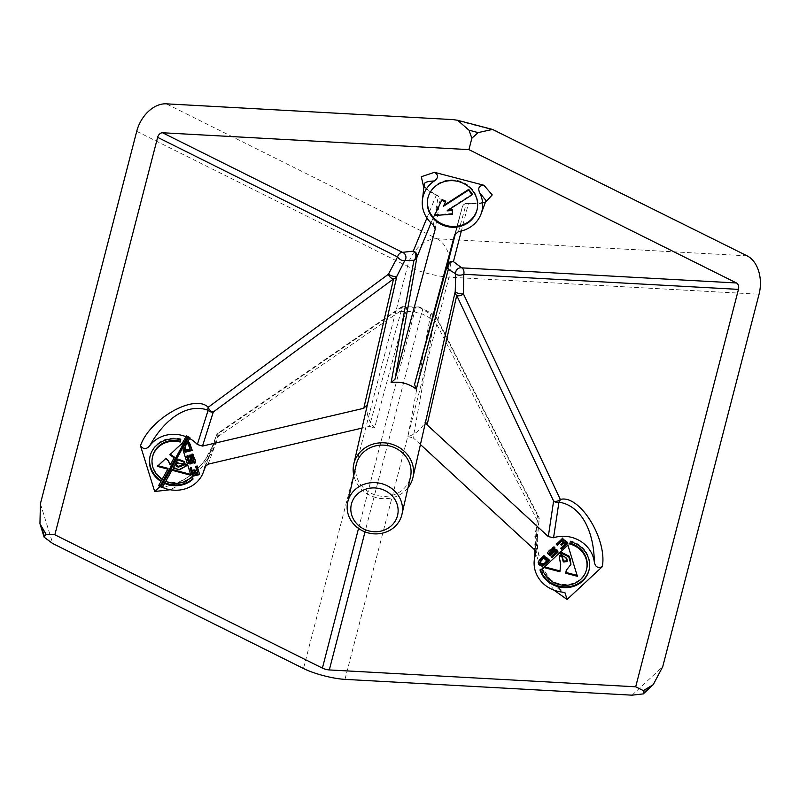 <?xml version="1.0" encoding="UTF-8"?>
<svg xmlns="http://www.w3.org/2000/svg" width="799" height="799" viewBox="0 0 799 799"><rect width="100%" height="100%" fill="white"/><g stroke="black" fill="none" stroke-linecap="round" stroke-linejoin="round"><path stroke-width="0.6" stroke-dasharray="4 3" d="M477.183 209.188A25.278 23.201 -167.2 0 0 477.283 208.799A25.278 23.201 -167.2 0 0 470.062 186.976A25.278 23.201 -167.2 0 0 445.193 180.674A25.278 23.201 -167.2 0 0 427.994 197.573A25.278 23.201 -167.2 0 0 427.904 197.962M589.173 569.497A25.418 23.331 -167.2 0 0 589.263 569.108A25.418 23.331 -167.2 0 0 582.012 547.165A25.418 23.331 -167.2 0 0 570.496 540.913L570.316 541.702M586.756 568.538A22.841 20.974 12.8 0 1 571.205 583.809A22.841 20.974 12.8 0 1 548.733 578.116A22.841 20.974 12.8 0 1 542.621 568.558L542.441 569.337M535.849 552.309L538.955 520.718L536.898 531.475L537.857 550.97L542.841 567.809L550.861 581.862L561.897 592.019M435.075 229.762L439.969 201.138A5.054 4.944 22.3 0 0 436.314 195.106A5.054 3.296 115 0 1 437.203 195.316C420.843 186.766 424.698 184.839 423.79 184.909L426.656 189.633L438.232 196.264L433.368 224.978M356.264 464.569A27.805 25.518 -167.2 0 0 377.238 495.51A27.805 25.518 -167.2 0 0 410.267 477.782A27.805 25.518 -167.2 0 0 410.476 476.913M408.009 487.76A30.332 27.845 12.8 0 1 362.456 490.196A30.332 27.845 12.8 0 1 353.797 475.415M374.881 371.435L367.34 404.674A30.332 27.845 -167.2 0 0 374.561 427.934L406.741 307.995L419.465 307.475L430.711 314.267L407.899 436.654A30.332 27.845 -167.2 0 0 425.827 419.984L444.833 337.458M420.444 444.534L413.173 437.832L435.105 315.605L537.677 515.864L534.351 549.542M425.597 421.912L425.827 419.984M407.899 436.654L413.173 437.832M430.711 314.267A5.054 4.654 9.9 0 1 435.105 315.605A5.054 3.196 152.9 0 1 436.104 316.574A5.054 5.054 0 0 0 432.639 313.927L432.639 313.927A5.054 3.546 101.8 0 0 430.711 314.267M208.13 464.159L219.715 432.639L402.257 307.006L369.398 426.376L361.977 428.114M369.398 426.376L374.561 427.934M367.34 404.674L374.891 371.405M204.764 467.035L216.369 435.455A5.054 4.614 -159.8 0 1 219.715 432.639A5.054 3.266 -124.5 0 0 218.247 433.028L400.788 307.395A5.054 3.266 -124.5 0 1 402.257 307.006A5.054 4.654 15.7 0 1 406.741 307.995A5.054 3.645 107.6 0 0 405.183 306.746L417.248 307.006A5.054 3.635 78.4 0 1 417.927 306.956A5.054 3.635 78.4 0 1 419.465 307.475A5.054 3.546 130.2 0 1 421.522 308.094L421.522 308.094A5.054 5.054 0 0 0 417.248 307.006A5.054 3.635 78.4 0 0 414.571 311.75L399.959 311.36A5.054 3.645 107.6 0 1 405.183 306.746A5.054 5.054 0 0 0 400.788 307.395A5.054 3.266 -124.5 0 0 399.959 311.36L217.418 436.993A5.054 0.789 11.7 0 1 216.159 436.234L205.083 466.346M162.906 487.59L177.658 483.735L191.52 474.756L204.005 461.582L213.972 443.685L216.159 436.234A5.054 4.614 -159.8 0 1 216.369 435.455A5.054 5.054 0 0 1 218.247 433.028A5.054 3.266 -124.5 0 0 217.418 436.993L212.105 451.934L201.298 468.024L186.207 481.677L170.147 489.747M458.516 231.56L466.266 203.595L480.918 203.525L484.214 201.777C483.005 202.137 480.708 203.965 467.605 203.266A5.054 3.186 -85.4 0 1 468.434 203.515A5.054 4.944 14.5 0 0 462.311 206.991L454.631 234.876L462.321 206.961A5.054 4.734 -164.6 0 0 462.311 206.991L455.56 233.148M553.957 590.151L543.5 575.12L536.648 555.734L534.851 536.379L537.407 520.748A5.054 3.196 152.9 0 0 538.686 516.833A5.054 5.054 0 0 1 539.215 519.63A5.054 4.614 -174.4 0 1 538.955 520.718A5.054 0.799 17.4 0 1 537.407 520.748L434.836 320.489A5.054 3.196 152.9 0 0 436.104 316.574L538.686 516.833A5.054 3.196 152.9 0 0 537.677 515.864A5.054 4.614 -174.4 0 1 539.215 519.63L535.879 553.377M358.541 528.419L414.571 311.75A5.054 1.049 14.5 0 0 421.482 313.568L434.836 320.489A5.054 3.546 101.8 0 0 432.639 313.927L421.522 308.094A5.054 3.546 130.2 0 1 421.482 313.568L365.023 531.884M466.266 203.595A5.054 4.734 -164.6 0 0 462.321 206.961A5.054 5.054 0 0 1 467.605 203.266A5.054 3.186 -85.4 0 0 466.266 203.595M431.021 222.921L439.969 201.138A5.054 4.734 -170.3 0 0 438.232 196.264A5.054 3.296 115 0 0 437.203 195.316A5.054 5.054 0 0 1 440.059 200.749L435.165 229.373M558.002 551.889L557.862 551.31M556.653 551.46L551.6 556.244M551.23 556.034L551.05 556.813M552.449 554.776L552.269 555.555M552.898 554.955L552.718 555.744M554.726 547.864L555.145 547.235L554.007 546.536L552.588 547.135L548.264 551.16L547.705 552.698M547.565 552.548L547.385 553.327M548.264 551.16L548.084 551.949M552.588 547.135L552.409 547.914M554.007 546.536L553.827 547.315M555.145 547.235L554.965 548.014M555.085 547.525L554.906 548.314M558.032 550.531L556.723 549.153L555.215 548.983L550.451 553.178L549.412 552.219M550.451 553.178L550.281 553.957M553.807 550.052L553.627 550.841M555.215 548.983L555.035 549.762M556.723 549.153L556.543 549.932M559.999 570.925L560.728 564.703M560.079 570.935L559.899 571.724M577.108 575.4L568.059 544.399L544.548 566.881M544.029 566.741L543.859 567.52M568.059 544.399L567.879 545.178M577.567 575.52L577.387 576.299M571.095 563.665L566.171 570.746M566.291 570.096L566.111 570.876M566.691 569.178L566.511 569.967M570.536 564.543L570.356 565.322M567.38 560.099L567.02 558.201L561.278 554.106L560.938 552.918M561.278 554.106L561.098 554.886M565.093 556.304L564.913 557.083M567.02 558.201L566.841 558.98M567.36 559.16L567.18 559.939M560.908 563.924L559.42 555.465M559.44 556.414L559.26 557.193M570.496 540.913L569.887 543.2A22.841 20.974 12.8 0 1 569.917 543.2M569.887 543.2L569.717 543.979M542.621 568.558L540.164 569.138L539.984 569.917M540.164 569.138A25.418 23.331 -167.2 0 0 540.384 569.817M567.51 543.03L568.019 542.561L567.839 543.34M565.632 543.09L561.238 547.794M560.908 547.495L560.728 548.274M563.635 541.133L561.168 544.049M560.848 543.729L560.668 544.509M568.019 542.561L562.726 537.687L556.793 543.829M556.464 543.52L556.284 544.299M562.726 537.687L562.546 538.466M549.013 560.279L549.522 559.799L549.342 560.578M549.522 559.799L544.169 554.985L539.914 558.95L538.376 561.927M538.346 561.857L538.166 562.646M538.766 560.389L538.586 561.168M539.914 558.95L539.734 559.729M544.169 554.985L543.989 555.764M540.224 561.497L541.293 563.175L543.34 563.495L547.165 560.299M543.34 563.495L543.17 564.284M542.261 563.605L542.082 564.384M541.293 563.175L541.113 563.954M540.444 562.396L540.264 563.175M191.341 461.243L189.822 461.602L188.075 454.811L187.036 456.009M187.026 455.32L186.846 456.109M188.075 454.811L187.895 455.6M188.684 456.459L188.504 457.238M189.822 461.602L189.643 462.381M195.535 462.162L195.765 460.633L193.058 453.732L190.182 454.232L189.763 455.27M189.763 454.681L189.583 455.46M190.182 454.232L190.002 455.011M193.058 453.732L192.879 454.511M194.017 455.031L193.837 455.81M195.765 460.633L195.585 461.413M195.665 462.102L195.485 462.881M194.217 460.913L193.997 461.702M193.787 461.013L193.608 461.792M191.95 462.891L192.809 461.772L191.111 455.71M192.459 460.064L192.289 460.843M192.809 461.772L192.629 462.551M161.138 480.678L158.941 485.073M158.741 484.973L158.562 485.752M180.784 439.74L180.993 438.961L180.814 439.75M180.993 438.961A25.418 23.331 -167.2 0 0 150.132 455.849A25.418 23.331 -167.2 0 0 150.052 456.249M168.02 468.374L162.307 478.591A22.841 20.974 12.8 0 1 152.639 456.429M162.307 478.591L162.127 479.37M174.332 457.078L170.357 464.199L168.529 460.224L165.882 457.837L158.032 465.717M157.513 465.577L157.333 466.356M165.882 457.837L165.713 458.616M167.87 459.425L167.69 460.204M168.529 460.224L168.359 461.003M170.357 464.199L170.177 464.978M186.187 435.845L181.623 444.014L181.413 443.345L170.297 454.212M169.977 453.982L169.797 454.771M170.826 453.043L170.646 453.832M181.413 443.345L181.243 444.124M181.623 444.014L181.443 444.793M191.97 449.807L190.641 444.184L189.832 442.496L187.895 441.198M188.644 441.378L188.464 442.167M189.832 442.496L189.653 443.275M190.641 444.184L190.462 444.963M192.359 449.707L192.179 450.486M190.631 474.386L183.301 449.418M191.091 474.516L190.911 475.295M192.689 478.791A25.418 23.331 -167.2 0 0 193.208 478.321L191.361 476.623A22.841 20.974 12.8 0 1 165.922 480.529M191.361 476.623L191.181 477.403M193.208 478.321L193.028 479.1M160.779 484.364L161.827 484.893L188.394 437.353M176.15 465.118L177.678 461.942L181.513 463.36L184.889 462.661M173.303 467.315L179.665 469.013L186.766 464.978M185.168 446.072L185.977 449.288L190.372 448.259M185.977 449.288L185.807 450.077M183.94 463.23L183.77 464.009M182.572 463.46L182.392 464.249M181.513 463.36L181.333 464.139M177.678 461.942L177.498 462.721M177.008 462.351L176.839 463.14M176.07 465.058L175.9 465.837M182.901 467.565L182.721 468.354M179.665 469.013L179.485 469.792M178.417 469.043L178.237 469.822M176.479 468.494L176.299 469.273M161.827 484.893L161.658 485.672M194.976 472.898L193.458 473.258L191.54 467.125L190.322 467.415L190.542 468.104M190.322 467.415L190.142 468.194M191.54 467.125L191.361 467.904M193.458 473.258L193.278 474.037M197.862 472.309L196.214 472.698L195.086 469.083L193.857 469.323L194.077 470.032M193.857 469.323L193.678 470.112M195.086 469.083L194.906 469.862M196.214 472.698L196.035 473.477M199.48 473.887L197.333 465.677L195.905 466.007L196.115 466.696M195.905 466.007L195.725 466.796M197.333 465.677L197.163 466.456M199.87 473.797L199.69 474.576M448.419 210.017L447.26 210.097L472.299 194.007M434.756 214.671L452.773 213.483M443.984 205.273L445.762 201.208M447.26 210.097L447.09 210.876M443.695 205.463L443.515 206.242M485.363 202.397L468.434 203.515L461.343 230.981M426.906 217.997L436.314 195.106L423.61 186.886M632.059 695.17L662.741 666.646M344.968 679.37L448.988 277.163L759.05 294.232M496.419 130.886L453.383 119.63M747.135 255.86L437.083 238.791L166.292 103.83M40.409 503.75L52.764 543.55M136.719 131.336L407.5 266.307L303.48 668.513M437.083 238.791A30.332 20.684 -86.8 0 1 448.988 277.163A30.332 6.262 -165.5 0 1 407.5 266.307A30.332 21.273 116.5 0 1 437.083 238.791M477.283 208.799L477.103 209.578M589.263 569.108L589.083 569.887M535.15 550.491L536.898 531.475M425.677 420.474L444.843 337.398M205.932 465.298L213.972 443.685M536.918 531.285C536.149 543.729 537.807 554.896 541.892 564.763L544.908 571.455L552.688 583.17L565.033 592.848M214.012 443.585L210.237 451.854C203.775 463.04 196.045 471.65 187.046 477.692L174.891 484.224L166.002 486.581L159.73 486.771M150.132 455.849L149.962 456.638M427.994 197.573L427.815 198.352"/><path stroke-width="1.2" d="M435.026 220.174A25.278 23.201 -167.2 0 0 459.894 226.467A25.278 23.201 -167.2 0 0 477.103 209.578A25.278 23.201 -167.2 0 0 469.882 187.755A25.278 23.201 -167.2 0 0 445.013 181.453A25.278 23.201 -167.2 0 0 427.815 198.352A25.278 23.201 -167.2 0 0 435.026 220.174M427.904 197.962A25.278 23.201 -167.2 0 0 435.205 219.395A25.278 23.201 -167.2 0 0 459.864 225.737A25.278 23.201 -167.2 0 0 477.183 209.188M546.776 580.543A25.418 23.331 -167.2 0 0 571.784 586.875A25.418 23.331 -167.2 0 0 589.083 569.887A25.418 23.331 -167.2 0 0 581.832 547.944A25.418 23.331 -167.2 0 0 570.316 541.702L569.717 543.979A22.841 20.974 12.8 0 1 580.064 549.592A22.841 20.974 12.8 0 1 586.576 569.317A22.841 20.974 12.8 0 1 571.035 584.588A22.841 20.974 12.8 0 1 548.553 578.895A22.841 20.974 12.8 0 1 542.441 569.337L539.984 569.917A25.418 23.331 -167.2 0 0 546.776 580.543M540.384 569.817A25.418 23.331 -167.2 0 0 546.955 579.764A25.418 23.331 -167.2 0 0 571.754 586.146A25.418 23.331 -167.2 0 0 589.173 569.497M569.917 543.2A22.841 20.974 12.8 0 1 580.234 548.813A22.841 20.974 12.8 0 1 586.756 568.538L586.576 569.317M353.797 475.415A30.332 27.845 12.8 0 1 353.797 464.009A30.332 27.845 12.8 0 1 374.441 443.735A30.332 27.845 12.8 0 1 404.284 451.285A30.332 27.845 12.8 0 1 412.943 477.472L455.23 291.455L455.69 273.777L448.349 269.293A5.054 4.664 15.4 0 1 447.31 265.098L455.56 233.148M431.021 222.921L416.958 257.148L394.986 379.255L391.111 382.571A30.332 27.845 -167.2 0 1 416.259 389.153L448.349 269.293A5.054 3.905 119.4 0 1 448.169 266.027A5.054 3.905 119.4 0 1 453.433 261.623L461.762 267.855A5.054 3.446 -86.8 0 1 463.75 274.257L463.44 293.872L560.309 499.445A5.054 3.366 -92 0 1 558.94 502.132L553.567 537.747L548.294 536.568L553.607 501.043A5.054 3.156 154.8 0 0 560.309 499.445C579.435 494.152 607.39 538.866 602.336 566.661C597.912 568.538 595.235 566.95 594.296 561.897A30.332 27.845 -167.2 0 0 553.567 537.747M365.023 531.884L329.318 669.932L635.694 686.8L738.466 289.378L463.75 274.257A5.054 2.477 172.9 0 1 455.69 273.777A5.054 4.714 137.5 0 1 461.762 267.855L736.488 282.976L468.923 149.623L162.557 132.764L402.476 252.344A5.054 4.674 -106.1 0 1 404.873 260.484L396.873 276.174L353.797 464.009M391.111 382.571L413.952 260.284A5.054 4.664 10.2 0 0 416.958 257.148A5.054 4.944 22.3 0 0 413.293 251.116A5.054 3.825 -89.6 0 1 415.68 257.528A5.054 3.825 -89.6 0 1 413.952 260.284L404.873 260.484A5.054 2.517 -144.4 0 1 397.552 256.928L157.633 137.348L54.851 534.771L322.406 668.124L358.541 528.419M420.444 444.534L534.351 549.542L535.65 554.426A30.332 27.845 -167.2 0 0 534.97 556.563A30.332 27.845 -167.2 0 0 534.201 560.858A30.332 27.845 -167.2 0 0 561.897 592.019L565.033 592.848L567.08 599.45L602.336 566.661M454.651 234.826L458.516 231.56A30.332 27.845 -167.2 0 0 481.058 213.942A30.332 27.845 -167.2 0 0 479.74 192.899C477.612 188.125 479.01 185.578 483.934 185.268L434.486 172.324C438.601 174.991 438.541 177.877 434.296 181.003A30.332 27.845 -167.2 0 0 423.12 196.284A30.332 27.845 -167.2 0 0 422.351 200.579A30.332 27.845 -167.2 0 0 433.368 224.978L435.205 228.983M434.296 181.003C428.634 181.163 425.308 182.032 424.299 183.63L422.351 200.579M351.49 503.809A23.76 21.813 -167.2 0 0 368.828 530.896A23.76 21.813 -167.2 0 0 397.453 515.834A23.76 21.813 -167.2 0 0 380.124 488.758A23.76 21.813 -167.2 0 0 351.49 503.809M401.717 515.295A27.805 25.518 12.8 0 1 368.689 533.033A27.805 25.518 12.8 0 1 347.725 502.092A27.805 25.518 12.8 0 1 347.935 501.223A27.805 25.518 12.8 0 1 380.973 483.485A27.805 25.518 12.8 0 1 401.937 514.436A27.805 25.518 12.8 0 1 401.717 515.295M401.937 514.436L410.476 476.913A27.805 25.518 -167.2 0 0 389.512 445.972A27.805 25.518 -167.2 0 0 356.484 463.7A27.805 25.518 -167.2 0 0 356.264 464.569L347.725 502.092M170.147 489.747L154.686 491.505L159.73 486.771L160.969 486.961L158.562 485.752L160.969 481.457A25.418 23.331 -167.2 0 1 149.962 456.638A25.418 23.331 -167.2 0 1 180.814 439.75L180.194 442.027A22.841 20.974 12.8 0 0 152.469 457.208A22.841 20.974 12.8 0 0 162.127 479.37L167.84 469.153L157.333 466.356L165.713 458.616L168.359 461.003L170.177 464.978L174.152 457.857L169.797 454.771L181.243 444.124L181.443 444.793L185.967 436.713A30.332 27.845 -167.2 0 0 149.862 445.562C146.527 449.507 143.401 449.577 140.484 445.772C149.483 419.016 194.517 393.408 208.199 407.28A5.054 3.216 -126.4 0 0 213.303 411.974L202.517 446.072L363.775 408.289L393.537 278.931L213.303 411.974A5.054 4.554 -162.5 0 1 208.11 410.296C186.437 402.257 163.665 420.554 149.862 445.562M154.686 491.505L140.484 445.772M412.943 477.472A30.332 27.845 12.8 0 1 408.009 487.76M643.325 693.892L643.355 690.616L653.222 684.683L643.325 693.892L632.059 695.17L344.968 679.37A30.332 6.262 -165.5 0 1 303.48 668.513L52.764 543.55L44.125 537.188L39.95 523.725L46.062 534.281L44.125 537.188M653.222 684.683L662.741 666.646L759.05 294.232A30.332 20.684 93.2 0 0 747.135 255.86L492.544 129.428L478.142 132.594L471.869 138.227L468.993 130.197L457.587 120.279L453.383 119.63L166.292 103.83A30.332 21.273 -63.5 0 0 136.719 131.336L40.409 503.75L39.95 523.725M54.851 534.771L46.062 534.281M157.633 137.348A5.054 3.546 116.5 0 1 162.557 132.764M471.869 138.227L468.923 149.623M635.694 686.8L643.355 690.616M329.318 669.932A5.054 1.049 14.5 0 1 322.406 668.124M736.488 282.976A5.054 3.446 -86.8 0 1 738.466 289.378M549.342 560.578L543.989 555.764L539.734 559.729L538.166 562.646L539.964 565.512L543.17 565.852L549.342 560.578M567.839 543.34L562.546 538.466L556.284 544.299L557.362 545.298L562.216 540.773L563.455 541.912L560.668 544.509L561.557 545.387L564.304 542.811L565.452 543.869L560.728 548.274L561.647 549.113L567.839 543.34M560.728 564.703L559.26 557.193L560.089 555.695L562.077 557.183L563.255 561.827L567.02 561.647L567.2 560.888L566.841 558.98L564.913 557.083L561.098 554.886L561.258 553.108L568.818 556.913L570.915 564.444L566.511 569.967L565.682 573.203L577.387 576.299L567.879 545.178L543.859 567.52L559.899 571.724L560.728 564.703M557.982 551.969L557.822 552.678L557.862 551.31L556.543 549.932L555.035 549.762L550.281 553.957L549.233 552.998L554.906 548.314L553.827 547.315L548.084 551.949L547.385 553.327L550.032 555.525L555.325 551.19L556.474 552.239L551.05 556.813L552.089 557.422L557.952 552.329M594.296 561.897C594.027 533.023 582.451 505.957 558.94 502.132A5.054 4.554 -171.5 0 1 553.607 501.043L456.738 295.47L427.115 424.868L548.294 536.568M427.115 424.868L425.597 421.912M456.738 295.47A5.054 4.594 12.6 0 1 455.23 291.455A5.054 1.418 -170.3 0 0 458.077 293.233A5.054 1.418 -170.3 0 0 463.44 293.872A5.054 3.156 154.8 0 1 456.738 295.47M192.659 476.234L199.69 474.576L197.163 466.456L195.725 466.796L197.693 473.088L196.035 473.477L194.906 469.862L193.678 470.112L194.796 473.687L193.278 474.037L191.361 467.904L190.142 468.194L192.659 476.234L192.829 475.455L199.48 473.887M189.862 463.989L191.77 463.67L192.629 462.551L190.931 456.499L192.319 456.169L194.047 463.22L195.485 462.881L195.585 461.413L192.879 454.511L189.583 455.46L191.161 462.022L189.643 462.381L187.895 455.6L186.846 456.109L188.604 463.24L189.862 463.989L190.042 463.2L191.95 462.891L191.77 463.67M202.517 446.072L197.343 444.514A30.332 27.845 -167.2 0 0 189.663 438.491L189.892 437.622A30.432 27.935 12.8 0 0 186.187 435.845L185.967 436.713M205.083 466.346L204.564 467.765A30.332 27.845 -167.2 0 1 203.345 472.259A30.332 27.845 -167.2 0 1 162.906 487.59L162.357 487.37L164.584 483.385A25.418 23.331 -167.2 0 0 193.028 479.1L191.181 477.403A22.841 20.974 12.8 0 1 165.743 481.308L171.925 470.241L190.911 475.295L183.121 450.197L184.03 448.579L185.168 452.224L192.179 450.486L189.653 443.275L187.715 441.987L189.663 438.491M361.977 428.114L208.13 464.159L204.764 467.035M367.34 404.674L363.775 408.289M454.631 234.876L414.551 384.369L447.31 265.098A5.054 4.944 14.5 0 1 453.433 261.623L461.343 230.981M435.165 229.373L394.986 379.255M416.259 389.153L414.551 384.369M396.873 276.174A5.054 4.594 13.2 0 1 393.537 278.931A5.054 3.216 -126.4 0 1 388.434 274.237A5.054 1.438 -160.8 0 0 393.408 276.304A5.054 1.438 -160.8 0 0 396.873 276.174M486.032 200.579L479.74 192.899M197.343 444.514L208.11 410.296A5.054 3.466 121.8 0 1 208.199 407.28L388.434 274.237L397.552 256.928A5.054 3.546 116.5 0 1 402.476 252.344L413.293 251.116L426.906 217.997M162.357 487.37L160.969 486.961M551.6 556.244L552.269 556.633L553.747 555.854L557.982 551.909M553.747 555.854L553.567 556.643M552.269 556.633L552.089 557.422M547.705 552.698L550.201 554.746L555.505 550.401L556.653 551.46L556.474 552.239M555.505 550.401L555.325 551.19M551.63 554.027L551.45 554.806M550.201 554.746L550.032 555.525M549.562 554.616L549.382 555.395M549.233 552.998L554.726 547.864M553.997 548.553L553.817 549.332M553.667 548.244L553.487 549.033M544.548 566.881L559.999 570.925M558.751 570.696L558.571 571.475M566.171 570.746L565.862 572.424L577.108 575.4M565.862 572.424L565.682 573.203M560.758 553.697L561.437 552.329L568.998 556.134L570.196 558.94L570.915 564.444M570.196 558.94L570.017 559.719M569.687 557.123L569.507 557.902M568.998 556.134L568.818 556.913M565.922 554.216L565.742 554.995M561.437 552.329L561.258 553.108M567.2 560.878L567.02 561.647M559.24 556.244L560.269 554.915L562.246 556.404L563.425 561.038L567.2 560.868M564.174 561.377L563.994 562.156M563.425 561.038L563.255 561.827M562.716 557.303L562.536 558.082M562.246 556.404L562.077 557.183M561.307 555.405L561.128 556.194M560.269 554.915L560.089 555.695M561.238 547.794L561.817 548.334L567.51 543.03M561.817 548.334L561.647 549.113M561.168 544.049L561.737 544.598L564.484 542.032L565.632 543.09L565.452 543.869M564.484 542.032L564.304 542.811M561.737 544.598L561.557 545.387M556.793 543.829L557.542 544.509L562.396 539.994L563.635 541.133L563.455 541.912M562.396 539.994L562.216 540.773M557.542 544.509L557.362 545.298M538.376 561.927L540.144 564.723L543.35 565.073L549.013 560.279M544.898 564.114L544.718 564.893M543.35 565.073L543.17 565.852M541.752 565.223L541.572 566.002M540.144 564.723L539.964 565.512M539.365 564.124L539.185 564.903M538.866 563.375L538.686 564.164M546.995 561.078L547.165 560.299L543.869 557.263L540.553 560.588L540.264 563.175L543.17 564.284L546.995 561.078L543.69 558.042L540.054 562.286M543.869 557.263L543.69 558.042M540.553 560.588L540.384 561.367M541.243 559.709L541.063 560.489M187.036 456.009L188.604 463.24M188.784 462.451L190.042 463.2M187.056 456.928L186.876 457.707M188.294 456.728L188.125 457.507M189.763 455.27L191.161 462.022M189.772 456.209L189.593 456.988M193.997 461.702L194.477 462.641L195.535 462.162M194.477 462.641L194.297 463.42M194.227 462.441L194.047 463.22M190.931 456.499L191.111 455.71L192.499 455.39L194.047 461.692M192.499 455.39L192.319 456.169M191.95 462.891L192.809 461.772M158.941 485.073L162.357 487.02M162.407 486.821L164.584 483.385M150.052 456.249A25.418 23.331 -167.2 0 0 161.138 480.678L160.969 481.457M152.469 457.208L152.639 456.429A22.841 20.974 12.8 0 1 180.374 441.248L180.784 439.74M180.374 441.248L180.194 442.027M158.032 465.717L168.02 468.374L167.84 469.153M170.297 454.212L174.332 457.078L174.152 457.857M187.715 441.987L189.892 437.622M183.121 450.197L184.209 447.79L185.348 451.445L191.97 449.807M185.348 451.445L185.168 452.224M184.209 447.79L184.03 448.579M165.743 481.308L172.105 469.462L190.631 474.386M172.105 469.462L171.925 470.241M164.764 482.606A25.418 23.331 -167.2 0 0 192.689 478.791M188.214 438.132L188.394 437.353L187.336 436.823L160.599 485.143L161.658 485.672L188.214 438.132L187.156 437.602L160.599 485.143M184.709 463.45L184.779 461.692L177.927 459.026L173.123 468.094L179.485 469.792L186.586 465.757L184.998 464.688L178.477 467.115L176.529 466.386L175.9 465.837L177.498 462.721L182.392 464.249L184.709 463.45L183.7 461.982L177.758 459.815L173.123 468.094M186.586 465.757L186.447 464.259L185.178 463.909L178.656 466.326L176.15 465.118M190.192 449.038L189.303 444.843L188.105 443.075L186.986 442.816L185.168 446.072L185.807 450.077L190.192 449.038L187.925 443.864L186.806 443.595L184.988 446.861M186.986 442.816L186.806 443.595M187.166 442.776L186.986 443.555M188.105 443.075L187.925 443.864M188.804 443.825L188.624 444.614M189.303 444.843L189.123 445.622M183.88 461.203L183.7 461.982M177.927 459.026L177.758 459.815M184.779 461.692L184.599 462.471M176.709 465.607L176.529 466.386M177.608 466.097L177.428 466.876M178.656 466.326L178.477 467.115M181.333 465.797L181.153 466.576M185.178 463.909L184.998 464.688M186.447 464.259L186.277 465.048M187.336 436.823L187.156 437.602M190.542 468.104L192.829 475.455M194.077 470.032L194.796 473.687M196.115 466.696L197.693 473.088M443.984 205.273L468.733 189.373L472.299 194.007L472.119 194.796L468.554 190.162L443.515 206.242L445.762 201.208L442.077 199.58L434.576 215.45L452.594 214.262L452.344 209.757L448.419 210.017M468.733 189.373L468.554 190.162M452.344 209.757L452.164 210.546L447.09 210.876L472.119 194.796M452.594 214.262L452.164 210.546M442.077 199.58L434.576 215.45M445.582 201.997L441.897 200.359M483.934 185.268L492.234 194.906L485.363 202.397M423.61 186.886L421.323 176.719L434.486 172.324M567.08 599.45L553.957 590.151M44.354 536.079L41.718 527.62M468.993 130.197L478.142 132.594M650.226 686.89L643.694 692.953M535.65 554.426L535.849 552.309M534.201 560.858L535.15 550.491M457.587 120.279L492.544 129.428M203.345 472.259L205.932 465.298M481.058 213.942L486.042 200.569"/></g></svg>
